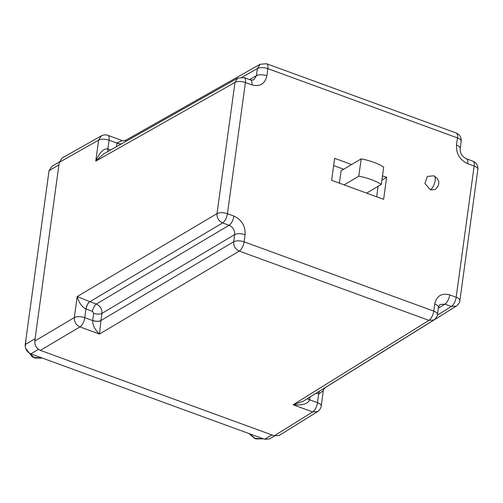 <?xml version="1.0" encoding="UTF-8"?>
<svg xmlns="http://www.w3.org/2000/svg" width="503" height="503" viewBox="0 0 503 503"><rect width="100%" height="100%" fill="white"/><g stroke="black" fill="none" stroke-linecap="round" stroke-linejoin="round"><path stroke-width="0.75" d="M430.323 189.851L424.897 183.388L427.374 176.415L433.882 175.805A7.633 3.219 110.1 0 1 435.152 180.671A7.633 3.219 -69.9 0 1 430.323 189.851L435.158 189.537C440.414 184.419 439.987 179.841 433.882 175.805M107.793 135.307L122.091 140.532L116.966 143.097L109.069 140.211L107.875 148.901C103.593 148.372 99.55 152.447 95.759 161.136L98.632 140.123A7.69 3.2 7.8 0 1 109.069 140.211A7.69 3.244 -69.9 0 0 107.793 135.307C108.202 135.527 105.806 133.899 101.367 135.835L61.976 158.105L59.26 162.381L34.789 341.047C34.594 345.391 36.461 348.497 40.391 350.371L274.273 435.799L279.234 435.435L317.651 411.548L312.671 411.926L293.123 404.783C302.573 405.512 308.062 403.852 309.603 399.803L317.506 402.689L318.695 394L323.316 390.661C322.983 390.315 323.655 389.278 325.34 387.543L325.227 387.543M366.637 193.121L381.312 184.412L383.688 167.09C377.822 163.381 370.315 160.639 361.167 158.86L341.097 170.769L339.399 183.174M381.312 184.412C375.445 180.709 367.938 177.968 358.796 176.188L361.167 158.86M376.659 196.78L378.086 186.324M343.662 169.247L333.64 165.588M358.796 176.188L344.115 184.897M381.903 180.124L386.631 177.32L383.619 199.32L331.622 180.332L334.633 158.326L351.616 164.531M382.494 175.805L386.631 177.32M434.724 303.975A7.69 3.2 7.8 0 1 438.427 307.339L437.453 314.494A7.69 3.2 -172.2 0 0 433.743 311.124A7.69 3.244 110.1 0 1 428.914 320.361L239.283 251.091L99.475 334.049L79.927 326.906A7.69 3.244 -69.9 0 0 84.756 317.676L92.659 320.562C92.596 325.145 94.872 329.641 99.475 334.049L100.952 320.524L233.681 241.767L234.662 234.618A7.69 3.2 7.8 0 1 245.093 234.706L244.118 241.855L433.743 311.124L434.724 303.975C436.654 295.833 441.653 292.809 449.726 294.896L456.177 297.254L474.147 166.059L467.696 163.708C459.849 159.979 456.114 153.761 456.491 145.059L457.472 137.91L267.841 68.641L266.867 75.79C264.936 83.932 259.938 86.956 251.865 84.869L245.414 82.511L227.444 213.7L233.895 216.057C241.742 219.786 245.477 225.998 245.093 234.706M303.007 401.356L293.123 404.783L428.914 320.361L433.888 319.977L303.007 401.356M233.895 216.057A7.69 3.244 110.1 0 1 229.06 225.294L222.615 222.936L89.886 301.693L77.204 296.569C78.958 302.756 81.876 306.899 85.95 308.987L84.756 317.676A7.69 3.2 -172.2 0 0 74.325 317.582L77.204 296.569L217.013 213.612L234.983 82.423A7.69 3.2 7.8 0 1 245.414 82.511A7.69 3.244 -69.9 0 0 244.137 77.607L250.588 79.964A7.69 3.244 110.1 0 1 251.865 84.869M95.759 161.136L103.587 153.968L237.712 78.141L234.983 82.423L95.759 161.136M125.486 141.588L125.781 140.23C123.323 140.897 122.091 140.997 122.091 140.532M274.594 435.912L269.476 438.949L264.603 439.264L30.828 353.867C26.904 352.012 25.037 348.9 25.225 344.542L49.036 170.718L51.664 166.499L59.335 161.947M472.87 161.161A7.69 3.244 110.1 0 1 474.147 166.059A7.69 3.2 7.8 0 1 477.85 169.429C478.12 165.512 476.46 162.752 472.87 161.161L466.419 158.803A7.69 3.244 -69.9 0 1 467.696 163.708M477.85 169.429L459.88 300.618A7.69 3.2 -172.2 0 0 456.177 297.254A7.69 3.244 110.1 0 1 451.342 306.484L444.897 304.133A7.69 3.244 -69.9 0 0 449.726 294.896M438.308 308.226L444.897 304.133L439.949 304.491L438.427 307.339M239.283 251.091A7.69 3.244 -69.9 0 0 244.118 241.855A7.69 3.2 -172.2 0 0 233.681 241.767C233.493 246.118 235.36 249.23 239.283 251.091M93.652 313.3A6.105 2.54 7.8 0 0 101.933 313.375L234.662 234.618C234.888 230.242 233.021 227.13 229.06 225.294L96.331 304.051C100.242 305.925 102.109 309.031 101.933 313.375L100.952 320.524A6.105 2.54 -172.2 0 1 92.671 320.455L93.652 313.3L92.495 311.376L85.95 308.987A6.105 2.553 -69.4 0 1 89.83 301.674M222.615 222.936A7.69 3.244 -69.9 0 0 227.444 213.7A7.69 3.2 -172.2 0 0 217.013 213.612C216.818 217.962 218.686 221.075 222.615 222.936M266.867 75.79A7.69 3.2 -172.2 0 0 256.429 75.702L257.41 68.546A7.69 3.2 7.8 0 1 267.841 68.641A7.69 3.244 -69.9 0 0 266.565 63.736L456.196 133.006A7.69 3.244 110.1 0 1 457.472 137.91A7.69 3.2 7.8 0 1 461.176 141.274C461.452 137.357 459.792 134.597 456.196 133.006M250.588 79.964L253.726 79.964L256.429 75.702L249.557 79.587M461.176 141.274L460.201 148.429A7.69 3.2 -172.2 0 0 456.491 145.059M437.314 315.205L451.342 306.484L456.322 306.107L325.34 387.543M274.273 435.799L312.671 411.926A7.69 3.244 110.1 0 0 317.506 402.689A7.69 3.2 -172.2 0 1 321.21 406.059L323.316 390.661M34.789 341.047L74.325 317.582C74.136 321.939 76.003 325.045 79.927 326.906L40.391 350.371M101.367 135.835L98.632 140.123L59.26 162.381M266.565 63.736L260.139 64.265L257.41 68.546L242.163 77.173M316.261 393.113L318.695 394A6.105 2.597 109.6 0 1 319.405 391.158M309.986 397.018L309.603 399.803A6.105 2.559 -171.7 0 1 307.44 398.602M318.594 393.968A6.105 2.572 110.1 0 1 319.286 391.233M92.671 320.455L92.659 320.562A6.105 2.515 -172.7 0 0 100.946 320.587M307.503 398.558A6.105 2.54 -172.2 0 0 309.615 399.696M110.717 149.938L107.875 148.901A6.105 2.597 -70.4 0 0 107.963 151.497M116.476 146.681L116.966 143.097A6.105 2.559 8.3 0 0 121.342 143.927M107.982 148.938A6.105 2.572 -69.9 0 0 108.026 151.46M92.495 311.376A6.105 2.572 110.1 0 1 96.331 304.051L89.886 301.693A6.105 2.572 -69.9 0 0 86.051 309.024M121.217 144.003A6.105 2.54 7.8 0 1 116.954 143.204M25.911 339.556L25.232 344.492M27.263 351.27L34.757 358.023L42.478 358.123L32.576 357.218L25.634 348.353M30.878 353.886L41.994 357.947M251.865 434.611L262.981 438.673M248.784 433.485L255.643 438.924L263.471 438.849L255.505 438.647L249.343 433.687M248.897 433.523L254.524 438.295L262.044 438.817M47.835 179.47L48.514 174.528M30.828 353.867L38.467 349.334M271.897 434.938L264.603 439.264M49.036 170.718L58.92 164.852M35.109 338.676L25.225 344.542M460.201 148.429C460.239 151.78 460.541 155.829 466.419 158.803M459.88 300.618C459.88 300.253 460.138 303.164 456.322 306.107M437.453 314.494C437.447 314.124 437.711 317.035 433.888 319.977M237.712 78.141L244.137 77.607M260.139 64.265L125.781 140.23M321.21 406.059C321.21 405.695 321.467 408.606 317.651 411.548M25.295 347.045L25.974 339.079M47.672 180.678L48.577 174.051"/></g></svg>
